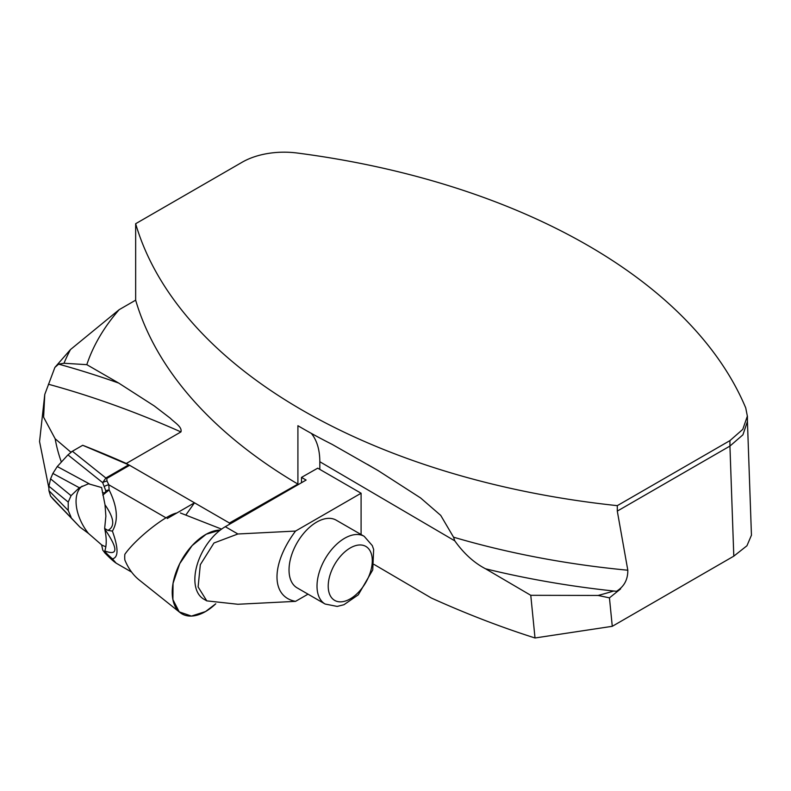 <?xml version="1.0" encoding="UTF-8"?>
<svg xmlns="http://www.w3.org/2000/svg" width="791" height="791" viewBox="0 0 791 791"><rect width="100%" height="100%" fill="white"/><g stroke="black" fill="none" stroke-linecap="round" stroke-linejoin="round"><path stroke-width="1.19" d="M128.735 464.871A9.897 5.715 -120 0 0 128.676 464.841L82.699 445.284L70.824 452.145L55.162 438.778L43.604 417.213L44.771 394.442L54.895 367.4L58.643 364.147A1351.611 780.351 60 0 1 118.699 383.071L154.294 405.961L170.352 418.261C174.336 422.414 182.454 426.922 180.931 431.926L126.313 463.467L128.735 464.871A9.897 5.715 -120 0 1 129.595 465.296L229.439 523.009L229.439 524.314M194.487 502.829L185.806 515.089M319.821 469.389L319.821 461.726L454.785 540.856C463.882 553.581 474.145 562.885 485.565 568.798L530.771 595.307L598.105 595.455A364.789 210.614 0 0 0 613.767 591.015A613.47 354.18 0 0 0 616.466 591.302L620.619 588.899L609.446 597.858L612.274 626.314L733.801 556.152L729.935 446.075L742.907 434.823L747.426 421.583L747.426 416.135M126.313 463.467A1335.781 771.215 -120 0 0 82.699 445.284L72.386 451.246L67.957 454.874L57.278 466.532L52.868 473.433L50.565 478.842L48.923 486.228L48.923 490.638L50.565 496.115L53.383 499.418M319.821 461.726A75.194 43.752 120.4 0 0 311.308 433.369M229.439 523.009L297.91 484.082L297.91 425.716A597.64 345.044 180 0 0 332.012 444.305L377.831 470.408L420.604 497.954L440.725 515.386L453.55 537.188A597.64 345.044 0 0 0 627.817 570.222C627.916 579.585 624.129 586.615 616.466 591.302M301.5 482.718L301.5 477.398L306.107 480.058L225.297 526.707L237.883 533.984L295.547 531.068L361.091 493.228L361.091 534.538M361.091 493.228L317.715 468.173L301.5 477.398M118.699 383.071L86.812 364.661L63.992 363.257L58.643 364.147M297.91 484.082A597.64 345.044 180 0 1 135.656 300.165L119.154 309.686A364.789 210.614 0 0 0 86.812 364.661M135.656 223.715A597.64 345.044 0 0 0 617.296 505.647L617.296 511.105L729.935 446.075L729.935 440.617L742.779 429.365L747.357 416.155L745.735 407.919A596.157 344.184 180 0 0 297.189 153.019A59.365 34.28 0 0 0 242.175 162.214L135.656 223.715L135.656 300.165M617.296 511.105L627.817 570.222M54.895 367.4L70.478 349.563L119.154 309.686M612.274 626.314L535.013 637.981C500.802 627.115 466.265 613.796 431.382 598.036L374.005 564.398M535.013 637.981L530.771 595.307M751.41 535.289L746.941 545.76L733.801 556.152M598.105 595.455L609.446 597.858M454.785 540.856L453.55 537.188M237.883 533.984L213.966 543.002L200.331 564.685L198.106 586.942L206.787 600.873L237.883 604.265L295.547 601.358C270.809 596.839 270.809 564.151 295.547 531.068M308.015 594.16L295.547 601.358M336.205 520.171A39.085 22.563 120 0 0 297.129 542.735A39.085 22.563 120 0 0 297.129 587.871L325.111 604.027A39.085 22.563 -60 0 1 317.013 586.131A39.085 22.563 -60 0 1 334.079 546.799A39.085 22.563 -60 0 1 364.196 536.328L336.205 520.171M206.787 600.873L203.771 599.133A43.04 24.847 -60 0 1 197.177 564.645A43.04 24.847 -60 0 1 225.297 526.707M617.296 505.647L729.935 440.617M129.595 465.296L106.775 478.476L107.022 481.057L108.812 484.804L109.118 489.926C117.493 506.843 118.581 520.567 112.401 531.107C118.551 548.282 118.551 557.526 112.401 558.842L116.168 563.172L131.603 572.081M50.565 478.842L71.061 495.67L79.308 487.731L52.868 473.433M52.868 498.874L79.308 526.42L50.565 496.115M48.923 490.638L68.224 510.462L68.224 502.087L48.923 486.228M104.61 552.662L105.015 553.047C114.201 562.154 115.17 562.727 107.932 554.768L104.649 551.357L105.846 553.482L105.015 553.047L102.8 550.2L101.624 544.88L88.444 533.411A35.13 20.279 60 0 1 82.195 486.109M105.015 504.816L105.875 516.187L104.649 528.477L107.932 530.375C115.17 526.588 114.201 518.065 105.015 504.816L101.624 487.543L88.444 483.785L79.308 487.731M102.355 492.338C104.343 493.327 105.49 492.823 105.826 490.815L102.672 482.639L105.865 478.011L128.676 464.841M71.061 495.67L68.224 502.087M68.224 510.462L71.061 517.156M88.444 533.411L79.921 527.083L53.096 499.131M194.517 502.789L167.237 518.54M106.775 478.476A9.897 5.715 -120 0 0 105.865 478.011L72.386 451.246M105.846 546.749A35.13 20.279 60 0 1 101.624 544.88M104.798 529.179C106.696 538.187 106.696 545.444 104.798 550.941C118.215 556.083 118.215 548.835 104.798 529.179L104.649 528.477M112.401 531.107L107.932 530.375M105.826 490.815A9.897 7.455 173.5 0 1 109.118 489.926L102.8 495.107M112.401 558.842L107.932 554.768M107.022 481.057A9.897 7.791 154.5 0 0 102.672 482.639L67.957 454.874M166.011 517.828L108.812 484.804A9.897 7.791 154.5 0 0 104.461 486.386M176.838 512.993C165.675 514.961 135.419 539.007 124.83 554.343A37.721 21.782 120 0 0 124.83 559.939C128.28 568.324 133.017 574.958 139.028 579.843L180.022 612.55A47.124 27.21 -60 0 1 179.339 564.428A47.124 27.21 -60 0 1 220.323 530.059L206.194 534.222L192.104 545.622L179.705 563.686L173.041 583.362L172.893 599.608L179.231 611.878L191.432 616.08L205.541 611.552A47.124 27.21 -60 0 1 180.022 612.55M215.765 603.79A47.124 27.21 -60 0 1 205.541 611.552L215.765 603.79M55.162 438.778A391.911 226.266 0 0 0 61.372 462.063M70.478 349.563A391.911 226.266 0 0 0 63.992 363.257M485.565 568.798A613.47 354.18 0 0 0 613.767 591.015M180.931 431.926A1335.781 771.215 -120 0 0 48.409 384.238M328.216 586.131A31.165 17.995 120 0 0 361.269 589.087A31.165 17.995 120 0 0 361.269 545.009A31.165 17.995 120 0 0 328.216 586.131M57.278 466.532L90.006 484.221M44.771 394.442L39.55 441.556L48.923 488.294M377.811 470.437L367.489 464.386M751.45 535.289L747.416 420.832M325.111 604.027L337.184 606.42L343.947 604.729L358.313 594.802L372.749 569.915L373.649 549.478L372.314 545.622L364.196 536.328M116.139 563.123C113.508 561.402 109.623 557.882 104.491 552.553M180.397 512.973L221.579 529.12"/></g></svg>
